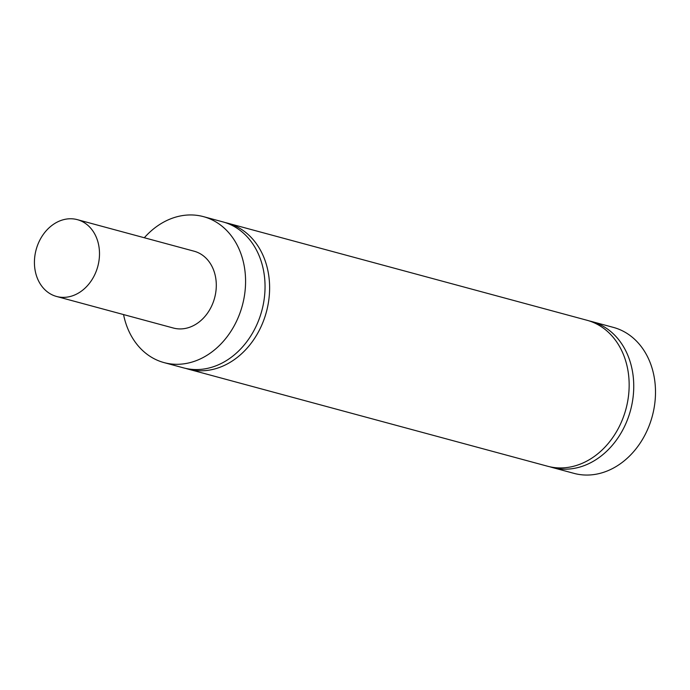 <?xml version="1.0" encoding="UTF-8"?>
<svg xmlns="http://www.w3.org/2000/svg" width="690" height="690" viewBox="0 0 690 690"><rect width="100%" height="100%" fill="white"/><g stroke="black" fill="none" stroke-linecap="round" stroke-linejoin="round"><path stroke-width="1.03" d="M164.039 362.604L183.506 367.865A75.598 60.694 -74.9 0 0 265.046 286.298A75.598 60.694 -74.9 0 0 222.939 221.904L203.472 216.643A75.598 60.694 105.1 0 1 245.58 281.037A75.598 60.694 105.1 0 1 164.039 362.604A75.598 60.694 105.1 0 1 123.553 314.571M225.216 222.577A75.598 60.694 105.1 0 1 227.519 223.137A75.598 60.694 105.1 0 1 266.392 311.949A75.598 60.694 105.1 0 1 188.085 369.098A75.598 60.694 105.1 0 1 185.808 368.426M188.085 369.098L547.627 466.242A75.598 60.694 -74.9 0 0 625.934 409.092A75.598 60.694 -74.9 0 0 587.061 320.281L227.519 223.137M589.338 320.954A75.598 60.694 105.1 0 1 591.641 321.514A75.598 60.694 105.1 0 1 633.748 385.917A75.598 60.694 105.1 0 1 552.207 467.484A75.598 60.694 105.1 0 1 549.93 466.811M552.207 467.484L573.959 473.357A75.598 60.694 -74.9 0 0 655.5 391.791A75.598 60.694 -74.9 0 0 613.393 327.396L591.641 321.514M99.498 253.549A39.787 31.947 105.1 0 1 56.589 296.476A39.787 31.947 105.1 0 1 36.122 249.737A39.787 31.947 105.1 0 1 77.34 219.653A39.787 31.947 105.1 0 1 99.498 253.549M77.34 219.653L194.132 251.212A39.787 31.947 105.1 0 1 216.298 285.108A39.787 31.947 105.1 0 1 173.38 328.035L56.589 296.476M144.314 237.748A75.598 60.694 105.1 0 1 203.472 216.643"/></g></svg>
